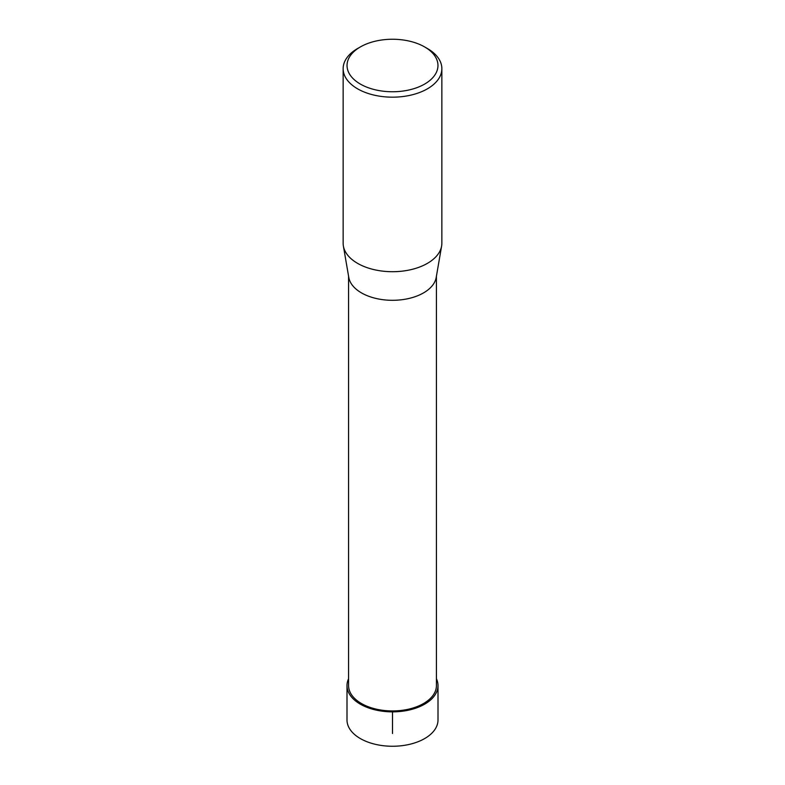 <?xml version="1.0" encoding="UTF-8"?>
<svg xmlns="http://www.w3.org/2000/svg" width="785" height="785" viewBox="0 0 785 785"><rect width="100%" height="100%" fill="white"/><g stroke="black" fill="none" stroke-linecap="round" stroke-linejoin="round"><path stroke-width="1.18" d="M427.403 48.523L424.656 46.943L427.403 48.523A49.357 28.495 180 0 1 441.857 68.678A49.357 28.495 180 0 1 392.5 97.173A49.357 28.495 180 0 1 343.143 68.678A49.357 28.495 180 0 1 357.597 48.523L360.344 46.943A45.471 26.258 180 0 1 424.656 46.943L424.656 46.943A45.471 26.258 180 0 1 424.656 84.064A45.471 26.258 180 0 1 360.344 84.064A45.471 26.258 180 0 1 360.344 46.943M441.857 68.678L441.857 243.213A49.357 28.495 180 0 1 441.621 246.039A49.357 28.495 180 0 1 392.5 271.708A49.357 28.495 180 0 1 343.379 246.039A49.357 28.495 180 0 1 343.143 243.213L343.143 68.678M436.421 276.202L436.421 685.59A43.921 25.355 180 0 1 409.309 709.012A43.921 25.355 180 0 1 361.443 703.517A43.921 25.355 180 0 1 348.579 685.59L348.579 276.202M343.379 246.039L348.795 277.458A43.921 25.355 0 0 0 361.443 292.874A43.921 25.355 0 0 0 407.278 298.83A43.921 25.355 0 0 0 436.205 277.458L441.621 246.039M346.999 685.58L346.999 719.982A45.501 26.268 0 0 0 360.325 738.557A45.501 26.268 0 0 0 409.917 744.259A45.501 26.268 0 0 0 438.001 719.982L438.001 685.58A45.501 26.268 180 0 1 409.917 709.856A45.501 26.268 180 0 1 360.325 704.165A45.501 26.268 180 0 1 346.999 685.58A45.501 26.268 180 0 1 348.579 678.731M436.421 678.731A45.501 26.268 180 0 1 438.001 685.58M392.5 733.504L392.5 710.945M421.388 704.685L419.219 706.843"/></g></svg>
